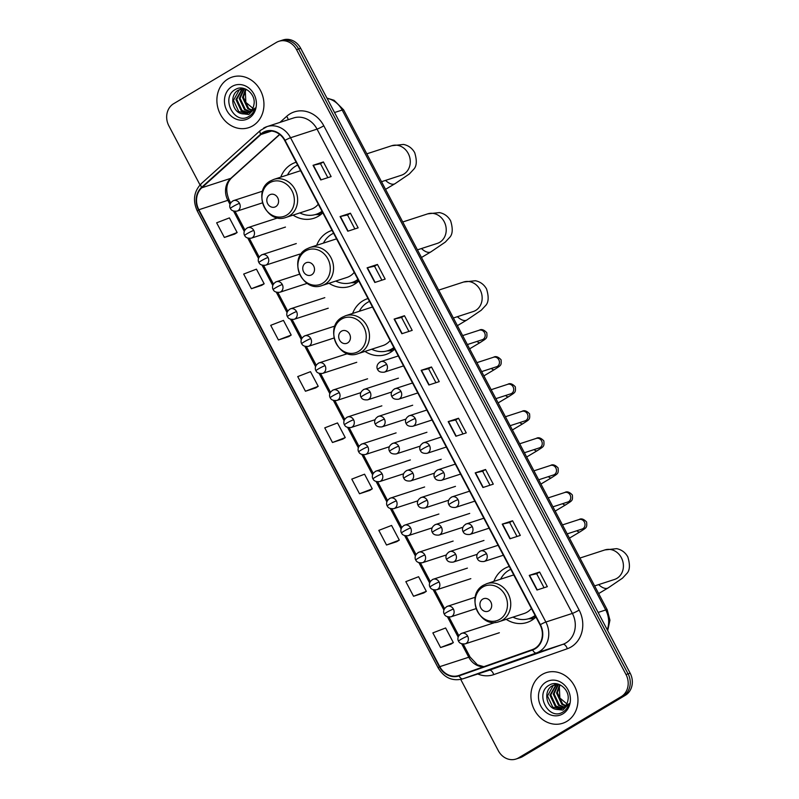 <?xml version="1.0" encoding="UTF-8"?>
<svg xmlns="http://www.w3.org/2000/svg" width="799" height="799" viewBox="0 0 799 799"><rect width="100%" height="100%" fill="white"/><g stroke="black" fill="none" stroke-linecap="round" stroke-linejoin="round"><path stroke-width="1.2" d="M509.273 566.461A29.383 25.598 -108 0 0 508.823 566.601A29.383 25.598 -108 0 0 504.269 568.668A29.383 25.598 -108 0 0 493.872 581.372M506.216 619.335A29.383 25.598 -108 0 0 527 622.481A29.383 25.598 -108 0 0 531.555 620.414A29.383 25.598 -108 0 0 535.939 617.028M368.019 298.536A29.383 25.598 -108 0 0 367.57 298.676A29.383 25.598 -108 0 0 363.016 300.744A29.383 25.598 -108 0 0 352.619 313.448M364.963 351.41A29.383 25.598 -108 0 0 385.737 354.566A29.383 25.598 -108 0 0 390.292 352.499A29.383 25.598 -108 0 0 394.676 349.113M332.084 230.392A29.383 25.598 -108 0 0 331.635 230.531A29.383 25.598 -108 0 0 327.081 232.599A29.383 25.598 -108 0 0 316.684 245.303M329.028 283.265A29.383 25.598 -108 0 0 349.812 286.412A29.383 25.598 -108 0 0 354.366 284.344A29.383 25.598 -108 0 0 358.741 280.958M296.149 162.237A29.383 25.598 -108 0 0 295.7 162.377A29.383 25.598 -108 0 0 291.146 164.444A29.383 25.598 -108 0 0 280.749 177.148M293.093 215.111A29.383 25.598 -108 0 0 313.877 218.267A29.383 25.598 -108 0 0 318.431 216.189A29.383 25.598 -108 0 0 322.816 212.804M460.743 679.44L498.316 750.7A16.629 14.492 -108 0 0 515.974 759.05L520.119 757.702A16.629 14.492 -108 0 0 522.696 756.533L625.347 695.3A16.629 14.492 -108 0 0 630.151 673.187L300.684 48.3A16.629 14.492 -108 0 0 283.026 39.95L280.948 40.619A16.629 14.492 -108 0 1 298.616 48.969A16.629 14.492 -108 0 0 280.948 40.619L278.881 41.298A16.629 14.492 -108 0 0 276.304 42.467L173.653 103.7A16.629 14.492 -108 0 0 168.849 125.813L200.01 184.919M515.974 759.05A16.629 14.492 -108 0 0 518.551 757.881L621.213 696.648A16.629 14.492 -108 0 0 626.007 674.526L628.074 673.857L298.616 48.969L628.074 673.857A16.629 14.492 -108 0 1 623.28 695.969A16.629 14.492 -108 0 0 628.074 673.857L630.151 673.187M518.551 757.881L623.28 695.969L520.628 757.202A16.629 14.492 -108 0 1 518.052 758.381A16.629 14.492 -108 0 0 520.628 757.202L522.696 756.533M228.065 78.941A26.617 23.181 -108 0 0 219.276 111.98A26.617 23.181 -108 0 0 248.649 127.68A26.617 23.181 -108 0 0 252.774 125.813A26.617 23.181 -108 0 0 261.563 92.774A26.617 23.181 -108 0 0 232.189 77.074A26.617 23.181 -108 0 0 228.065 78.941A26.617 23.181 -108 0 0 219.276 111.98A26.617 23.181 -108 0 0 248.649 127.68A26.617 23.181 -108 0 0 252.774 125.813A26.617 23.181 -108 0 0 261.563 92.774A26.617 23.181 -108 0 0 232.189 77.074A26.617 23.181 -108 0 0 228.065 78.941M542.082 674.536A26.617 23.181 -108 0 0 533.303 707.574A26.617 23.181 -108 0 0 562.666 723.275A26.617 23.181 -108 0 0 566.791 721.407A26.617 23.181 -108 0 0 575.58 688.368A26.617 23.181 -108 0 0 546.206 672.658A26.617 23.181 -108 0 0 542.082 674.536A26.617 23.181 -108 0 0 533.303 707.574A26.617 23.181 -108 0 0 562.666 723.275A26.617 23.181 -108 0 0 566.791 721.407A26.617 23.181 -108 0 0 575.58 688.368A26.617 23.181 -108 0 0 546.206 672.658A26.617 23.181 -108 0 0 542.082 674.536M263.121 132.884A17.738 15.461 72 0 1 265.877 131.635A17.738 15.461 72 0 1 284.714 140.544L540.044 624.828A17.738 15.461 72 0 1 532.484 649.557L458.926 675.455A17.738 15.461 72 0 1 458.616 675.554A17.738 15.461 72 0 1 439.78 666.656L198.871 209.738A17.738 15.461 72 0 1 201.797 187.775L260.933 134.512A17.738 15.461 72 0 1 263.121 132.884M262.921 132.494A18.187 15.84 -108 0 0 260.674 134.162L201.538 187.425A18.187 15.84 -108 0 0 198.542 209.937L439.44 666.855A18.187 15.84 -108 0 0 459.065 675.874L532.633 649.977A18.187 15.84 -108 0 0 540.384 624.628L285.043 140.344A18.187 15.84 -108 0 0 262.921 132.494M536.978 590.032L547.335 586.666L539.605 572.024L529.258 575.39L536.978 590.032M544.049 587.734L536.678 573.752L529.258 575.39M536.688 573.772L539.605 572.024M509.952 538.776L520.309 535.41L512.578 520.768L502.231 524.134L509.952 538.776M517.023 536.479L509.652 522.496L502.231 524.134M509.662 522.506L512.578 520.768M482.926 487.52L493.283 484.154L485.552 469.502L475.205 472.868L482.926 487.52M489.997 485.213L482.626 471.24L475.205 472.868M482.636 471.25L485.552 469.502M455.899 436.254L466.256 432.888L458.526 418.247L448.179 421.612L455.899 436.254M462.971 433.957L455.6 419.974L448.179 421.612M455.61 419.984L458.526 418.247M320.769 179.955L331.116 176.589L323.395 161.947L313.048 165.313L320.769 179.955M327.84 177.658L320.469 163.675L313.048 165.313M320.479 163.685L323.395 161.947M347.795 231.221L358.142 227.845L350.421 213.203L340.074 216.569L347.795 231.221M354.866 228.913L347.495 214.941L340.074 216.569M347.505 214.951L350.421 213.203M374.821 282.476L385.168 279.111L377.448 264.459L367.101 267.835L374.821 282.476M381.892 280.179L374.521 266.197L367.101 267.835M374.531 266.207L377.448 264.459M401.847 333.732L412.194 330.367L404.474 315.725L394.127 319.091L401.847 333.732M408.918 331.435L401.547 317.453L394.127 319.091M401.557 317.473L404.474 315.725M428.873 384.998L439.23 381.632L431.5 366.981L421.153 370.346L428.873 384.998M435.944 382.701L428.574 368.719L421.153 370.346M428.584 368.729L431.5 366.981M626.007 674.526L296.539 49.648A16.629 14.492 -108 0 0 278.881 41.298M386.526 545.018L399.3 540.104L391.58 525.452L378.806 530.376L386.526 545.018L396.873 541.632M423.909 592.908L413.552 596.274L426.326 591.36L418.606 576.718L405.832 581.632L413.552 596.274M440.579 647.54L453.353 642.616L445.632 627.974L432.858 632.888L440.579 647.54L450.926 644.144M315.805 387.875L305.448 391.24L318.222 386.317L310.491 371.675L297.727 376.589L305.448 391.24M278.422 339.974L291.196 335.061L283.465 320.409L270.701 325.333L278.422 339.974L288.769 336.589M251.395 288.719L264.169 283.795L256.439 269.153L243.675 274.067L251.395 288.719L261.742 285.323M224.369 237.453L237.143 232.539L229.413 217.897L216.649 222.811L224.369 237.453L234.716 234.067M369.857 490.386L359.5 493.762L372.274 488.838L364.554 474.197L351.78 479.11L359.5 493.762M332.474 442.496L345.248 437.582L337.518 422.931L324.754 427.855L332.474 442.496L342.821 439.11M345.248 437.582L342.731 439.16M318.222 386.317L315.705 387.905M291.196 335.061L288.679 336.649M264.169 283.795L261.653 285.383M237.143 232.539L234.626 234.127M372.274 488.838L369.757 490.426M399.3 540.104L396.783 541.682M426.326 591.36L423.81 592.948M453.353 642.616L450.836 644.204M251.345 110.422L247.79 108.664L242.516 97.448L245.653 89.079M251.675 110.002L248.609 108.394L243.345 97.178L246.082 89.278M249.927 111.8L244.504 109.733L239.231 98.517L243.975 88.659M250.297 111.5L245.323 109.463L240.05 98.247L244.444 88.679M248.389 112.819L241.218 110.801L235.945 99.585L242.197 88.779M248.779 112.599L242.037 110.532L236.764 99.316L242.636 88.719M241.408 113.608A12.534 10.916 -108 0 0 246.881 113.448A12.534 10.916 -108 0 0 248.829 112.569A12.534 10.916 -108 0 0 253.942 104.509C256.179 94.212 244.045 84.235 235.685 89.328C220.105 96.889 233.947 124.844 248.099 116.904L248.819 116.504C251.885 114.617 253.972 111.79 255.061 108.025L248.819 114.497L241.408 113.608C231.96 111.65 229.243 94.721 238.462 90.087L244.614 88.689M247.161 113.358L238.751 111.6L233.478 100.384L239.291 89.818L240.918 89.049M242.586 88.579L243.226 88.309M254.521 109.643L245.842 102.412L245.283 90.407M232.03 86.462A18.077 15.75 -108 0 0 226.816 110.492A18.077 15.75 -108 0 0 248.809 118.292A18.077 15.75 -108 0 0 254.022 94.262A18.077 15.75 -108 0 0 232.03 86.462M275.785 206.611A6.652 5.793 -108 0 0 277.702 197.772A6.652 5.793 -108 0 0 269.603 194.896A6.652 5.793 -108 0 0 267.685 203.745A6.652 5.793 -108 0 0 275.785 206.611M286.152 217.368A19.955 17.388 -108 0 0 289.248 215.96A19.955 17.388 -108 0 0 295.84 191.181A19.955 17.388 -108 0 0 273.807 179.405L270.452 180.934C251.695 190.701 266.437 225.048 286.152 217.368L310.961 209.298A19.955 17.388 -108 0 0 314.057 207.89A19.955 17.388 -108 0 0 318.282 204.214M300.684 170.826A19.955 17.388 -108 0 0 298.616 171.336L273.807 179.405M299.835 212.924A26.337 22.941 -108 0 0 316.034 214.352A26.337 22.941 -108 0 0 320.119 212.494A26.337 22.941 -108 0 0 321.987 211.246M297.647 165.083A26.337 22.941 -108 0 0 295.67 166.122A26.337 22.941 -108 0 0 287.49 174.961M316.034 214.352L317.073 214.022A26.337 22.941 -108 0 0 321.158 212.164A26.337 22.941 -108 0 0 322.147 211.535M320.878 214.512A28.834 25.119 72 0 1 320.439 214.522L315.196 214.611M311.72 274.766A6.652 5.793 -108 0 0 313.637 265.917A6.652 5.793 -108 0 0 305.538 263.051A6.652 5.793 -108 0 0 303.62 271.89A6.652 5.793 -108 0 0 311.72 274.766M322.087 285.523A19.955 17.388 -108 0 0 325.183 284.114A19.955 17.388 -108 0 0 331.765 259.335A19.955 17.388 -108 0 0 309.742 247.56L306.377 249.088C287.63 258.856 302.372 293.193 322.087 285.523L346.896 277.453A19.955 17.388 -108 0 0 349.992 276.045A19.955 17.388 -108 0 0 354.217 272.369M336.609 238.981A19.955 17.388 -108 0 0 334.551 239.49L309.742 247.56M335.77 281.068A26.337 22.941 -108 0 0 351.969 282.506A26.337 22.941 -108 0 0 356.054 280.649A26.337 22.941 -108 0 0 357.922 279.39M333.582 233.238A26.337 22.941 -108 0 0 331.605 234.277A26.337 22.941 -108 0 0 323.425 243.106M351.969 282.506L353.008 282.167A26.337 22.941 -108 0 0 357.093 280.309A26.337 22.941 -108 0 0 358.072 279.69M356.813 282.656A28.834 25.119 72 0 1 356.374 282.676L351.131 282.756M347.645 342.921A6.652 5.793 -108 0 0 349.572 334.072A6.652 5.793 -108 0 0 341.473 331.195A6.652 5.793 -108 0 0 339.555 340.044A6.652 5.793 -108 0 0 347.645 342.921M358.012 353.667A19.955 17.388 -108 0 0 361.108 352.269A19.955 17.388 -108 0 0 367.7 327.49A19.955 17.388 -108 0 0 345.667 315.705L342.312 317.233C323.555 327.011 338.297 361.348 358.012 353.667L382.831 345.607A19.955 17.388 -108 0 0 385.917 344.199A19.955 17.388 -108 0 0 390.152 340.524M372.544 307.126A19.955 17.388 -108 0 0 370.486 307.645L345.667 315.705M371.695 349.223A26.337 22.941 -108 0 0 387.905 350.661A26.337 22.941 -108 0 0 391.989 348.803A26.337 22.941 -108 0 0 393.857 347.545M369.518 301.383A26.337 22.941 -108 0 0 367.53 302.422A26.337 22.941 -108 0 0 359.35 311.26M387.905 350.661L388.943 350.322A26.337 22.941 -108 0 0 393.018 348.464A26.337 22.941 -108 0 0 394.007 347.835M392.748 350.811A28.834 25.119 72 0 1 392.299 350.821L387.056 350.911M488.908 610.836A6.652 5.793 -108 0 0 490.826 601.987A6.652 5.793 -108 0 0 482.726 599.12A6.652 5.793 -108 0 0 480.808 607.969A6.652 5.793 -108 0 0 488.908 610.836M499.275 621.592A19.955 17.388 -108 0 0 502.371 620.184A19.955 17.388 -108 0 0 508.953 595.405A19.955 17.388 -108 0 0 486.931 583.63L483.565 585.158C464.818 594.925 479.56 629.272 499.275 621.592L524.084 613.522A19.955 17.388 -108 0 0 527.18 612.114A19.955 17.388 -108 0 0 531.405 608.439M513.797 575.05A19.955 17.388 -108 0 0 511.74 575.56L486.931 583.63M512.958 617.138A26.337 22.941 -108 0 0 529.158 618.576A26.337 22.941 -108 0 0 533.243 616.718A26.337 22.941 -108 0 0 535.11 615.46M510.771 569.307A26.337 22.941 -108 0 0 508.793 570.346A26.337 22.941 -108 0 0 500.613 579.175M529.158 618.576L530.196 618.236A26.337 22.941 -108 0 0 534.281 616.389A26.337 22.941 -108 0 0 535.27 615.759M534.002 618.726A28.834 25.119 72 0 1 533.562 618.746L528.319 618.826M565.362 706.016L561.807 704.249L556.543 693.043L559.67 684.673M565.702 705.597L562.636 703.989L557.362 692.773L560.099 684.873M563.944 707.395L558.521 705.317L553.258 694.111L558.002 684.254M564.314 707.085L559.34 705.058L554.077 693.842L558.461 684.264M562.406 708.403L555.235 706.386L549.962 695.18L556.214 684.363M562.806 708.184L556.054 706.126L550.791 694.91L556.653 684.314M555.425 709.192A12.534 10.916 -108 0 0 560.898 709.043A12.534 10.916 -108 0 0 562.846 708.164A12.534 10.916 -108 0 0 567.959 700.104C570.196 689.797 558.072 679.829 549.702 684.913C534.122 692.483 547.964 720.428 562.116 712.498L562.836 712.099C565.902 710.211 567.989 707.385 569.078 703.619L562.836 710.091L555.425 709.192C545.987 707.245 543.26 690.316 552.489 685.682L558.641 684.284M561.188 708.943L552.768 707.195L547.505 695.979L553.308 685.412L554.935 684.643M556.603 684.174L557.243 683.904M568.538 705.237L559.859 697.996L559.3 685.991M546.047 682.056A18.077 15.75 -108 0 0 540.833 706.086A18.077 15.75 -108 0 0 562.826 713.887A18.077 15.75 -108 0 0 568.039 689.857A18.077 15.75 -108 0 0 546.047 682.056M607.24 629.732A22.172 19.316 -108 0 0 605.742 609.957L342.172 110.052A22.172 19.316 -108 0 0 327.091 98.377M334.551 112.529L342.172 110.052A11.086 1.059 -27.8 0 1 343.63 109.862L607.2 609.767A11.086 1.059 -27.8 0 0 605.742 609.957L598.121 612.434M300.684 48.3L296.539 49.648M625.347 695.3L621.213 696.648M279.94 122.397L286.641 116.364A27.725 24.15 72 0 1 323.805 125.793L579.135 610.076A5.543 0.529 -27.8 0 1 572.374 613.412L317.043 129.128A22.172 19.316 -108 0 0 293.493 117.992L266.986 126.612A22.172 19.316 72 0 1 290.536 137.748A5.543 0.529 152.2 0 0 285.043 140.344M579.135 610.076A27.725 24.15 72 0 1 571.145 646.94A27.725 24.15 72 0 1 567.32 648.728L493.752 674.616A27.725 24.15 72 0 1 477.782 673.986M565.982 642.895A22.172 19.316 -108 0 0 572.374 613.412L545.867 622.031A22.172 19.316 72 0 1 536.419 652.943L462.851 678.84A22.172 19.316 72 0 1 462.471 678.97L488.978 670.351A22.172 19.316 -108 0 0 489.358 670.221L562.925 644.324A22.172 19.316 -108 0 0 565.982 642.895M263.55 128.17A22.172 19.316 72 0 1 266.986 126.612L260.354 130.457A5.543 2.537 48 0 0 260.674 134.162M260.354 130.457L201.218 183.72C193.857 191.44 192.549 200.539 197.293 211.016A5.543 0.529 -27.8 0 1 198.542 209.937M439.44 666.855A5.543 0.529 152.2 0 0 438.192 667.934C444.154 677.742 452.244 681.417 462.471 678.97M459.065 675.874A5.543 2.717 70.6 0 0 462.851 678.84L489.358 670.221A5.543 2.717 -109.4 0 1 493.752 674.616M201.218 183.72A5.543 2.537 48 0 0 201.538 187.425M532.633 649.977A5.543 2.717 70.6 0 0 536.419 652.943L562.925 644.324A5.543 2.717 -109.4 0 1 567.32 648.728M540.384 624.628A5.543 0.529 -27.8 0 1 545.867 622.031L290.536 137.748L317.043 129.128A5.543 0.529 -27.8 0 0 323.805 125.793M286.641 116.364A5.543 2.537 -132 0 1 288.189 119.72M439.78 666.656L468.763 657.227A17.738 15.461 -108 0 0 483.525 666.795M260.933 134.512L271.56 131.046M201.797 187.775L230.781 178.347A17.738 15.461 -108 0 0 227.865 200.319L229.982 204.344M279.6 134.382L230.781 178.347A9.978 4.564 -132 0 0 231.6 177.887C226.137 183.281 225.328 190.701 229.183 200.14L230.631 202.896M198.871 209.738L227.865 200.319A9.978 0.949 -27.8 0 1 229.183 200.14M233.558 211.116L244.244 231.39M247.82 238.162L258.506 258.437M262.072 265.208L272.769 285.483M276.334 292.254L287.021 312.529M290.596 319.3L301.283 339.575M304.848 346.337L315.545 366.621M319.111 373.383L329.807 393.667M333.373 400.429L344.059 420.713M347.635 427.475L358.322 447.76M361.887 454.521L372.584 474.806M376.149 481.567L386.846 501.852M390.411 508.613L401.098 528.898M404.674 535.66L415.36 555.944M418.926 562.706L429.622 582.98M433.188 589.752L443.884 610.027M447.45 616.798L458.137 637.073M461.712 643.844L468.763 657.227A9.978 0.949 -27.8 0 1 470.082 657.048L477.403 664.818L483.854 666.676M429.173 384.898L421.463 370.267M402.147 333.632L394.436 319.001M375.121 282.377L367.41 267.745M348.094 231.121L340.384 216.479M321.068 179.855L313.358 165.223M456.199 436.154L448.489 421.522M483.225 487.42L475.515 472.788M510.251 538.676L502.541 524.044M537.278 589.942L529.567 575.3M366.811 153.827L391.77 145.718A15.521 13.523 72 0 1 408.249 153.508A15.521 13.523 72 0 1 403.775 174.142A15.521 13.523 72 0 1 401.368 175.241L401.927 175.041M391.77 145.718L403.525 144.439C408.429 145.438 412.154 148.175 414.691 152.659C417.158 160.759 416.768 166.372 413.492 169.508L409.378 173.952L395.016 183.69A15.521 7.471 -120.8 0 1 385.527 180.394M286.661 215.131A18.337 15.97 -108 0 0 291.955 190.751A18.337 15.97 -108 0 0 269.633 182.841A18.337 15.97 -108 0 0 264.349 207.211A18.337 15.97 -108 0 0 286.661 215.131M315.915 214.392A26.587 23.161 -108 0 0 322.466 212.154M402.746 221.982L427.705 213.862A15.521 13.523 72 0 1 444.184 221.663A15.521 13.523 72 0 1 439.71 242.297A15.521 13.523 72 0 1 437.303 243.395L437.852 243.196M427.705 213.862L439.46 212.584C444.364 213.593 448.079 216.329 450.626 220.814C453.093 228.904 452.693 234.526 449.428 237.663L445.303 242.097L430.951 251.845A15.521 7.471 -120.8 0 1 421.463 248.539M322.596 283.275A18.337 15.97 -108 0 0 327.88 258.906A18.337 15.97 -108 0 0 305.568 250.986A18.337 15.97 -108 0 0 300.284 275.365A18.337 15.97 -108 0 0 322.596 283.275M351.85 282.546A26.587 23.161 -108 0 0 358.401 280.299M438.681 290.127L463.63 282.017A15.521 13.523 72 0 1 480.119 289.807A15.521 13.523 72 0 1 475.645 310.451A15.521 13.523 72 0 1 473.238 311.54L473.787 311.35M463.63 282.017L475.395 280.739C480.289 281.737 484.014 284.484 486.551 288.958C489.028 297.058 488.628 302.671 485.363 305.817L481.238 310.252L466.876 320A15.521 7.471 -120.8 0 1 457.388 316.694M358.521 351.43A18.337 15.97 -108 0 0 363.815 327.051A18.337 15.97 -108 0 0 341.503 319.141A18.337 15.97 -108 0 0 336.209 343.52A18.337 15.97 -108 0 0 358.521 351.43M387.785 350.691A26.587 23.161 -108 0 0 394.336 348.454M579.934 558.052L604.893 549.932A15.521 13.523 72 0 1 621.372 557.732A15.521 13.523 72 0 1 616.898 578.366A15.521 13.523 72 0 1 614.491 579.465L615.04 579.265M604.893 549.932L616.648 548.653C621.552 549.662 625.267 552.399 627.814 556.883C630.281 564.973 629.882 570.596 626.616 573.732L622.501 578.166L608.139 587.914A15.521 7.471 -120.8 0 1 598.651 584.608M499.784 619.345A18.337 15.97 -108 0 0 505.068 594.975A18.337 15.97 -108 0 0 482.756 587.055A18.337 15.97 -108 0 0 477.472 611.435A18.337 15.97 -108 0 0 499.784 619.345M529.038 618.616A26.587 23.161 -108 0 0 535.59 616.379M403.535 365.902L384.259 372.174A5.543 4.834 -108 0 0 385.118 371.785A5.543 4.834 -108 0 0 386.716 364.414A5.543 4.834 -108 0 0 380.823 361.627A5.543 4.834 -108 0 0 379.964 362.017M386.716 364.414A5.543 0.529 152.2 0 0 379.954 367.74A5.543 0.529 -27.8 0 0 377.637 369.488C377.078 369.048 375.45 364.484 380.823 361.627L398.282 355.954M482.526 339.625L482.336 339.695A4.994 4.345 -108 0 0 483.105 339.345A4.994 4.345 -108 0 0 484.683 332.993A4.994 4.345 -108 0 0 479.25 330.207C481.427 328.848 483.944 329.687 486.811 332.724C487.24 338.656 486.981 338.037 480.179 342.531A4.994 2.407 -120.8 0 1 477.063 341.413M417.797 392.948L398.521 399.22A5.543 4.834 -108 0 0 399.38 398.831A5.543 4.834 -108 0 0 400.978 391.46A5.543 4.834 -108 0 0 395.086 388.674A5.543 4.834 -108 0 0 394.227 389.063M400.978 391.46A5.543 0.529 152.2 0 0 394.217 394.786A5.543 0.529 -27.8 0 0 391.9 396.534C391.34 396.094 389.702 391.53 395.086 388.674L412.544 383.001M496.788 366.671L496.598 366.741A4.994 4.345 -108 0 0 497.368 366.391A4.994 4.345 -108 0 0 498.946 360.039A4.994 4.345 -108 0 0 493.512 357.253C495.68 355.895 498.206 356.734 501.073 359.77C501.492 365.702 501.243 365.083 494.441 369.577A4.994 2.407 -120.8 0 1 491.325 368.459M432.049 419.994L412.773 426.267A5.543 4.834 -108 0 0 413.632 425.877A5.543 4.834 -108 0 0 415.23 418.506A5.543 4.834 -108 0 0 409.348 415.72A5.543 4.834 -108 0 0 408.489 416.109M415.23 418.506A5.543 0.529 152.2 0 0 408.469 421.832A5.543 0.529 -27.8 0 0 406.162 423.58C405.602 423.14 403.964 418.576 409.348 415.72L426.806 410.047M511.05 393.717L510.851 393.787A4.994 4.345 -108 0 0 511.63 393.438A4.994 4.345 -108 0 0 513.208 387.086A4.994 4.345 -108 0 0 507.764 384.299C509.942 382.941 512.459 383.78 515.325 386.816C515.755 392.748 515.495 392.129 508.703 396.624A4.994 2.407 -120.8 0 1 505.587 395.505M446.311 447.041L427.036 453.313A5.543 4.834 -108 0 0 427.894 452.923A5.543 4.834 -108 0 0 429.492 445.552A5.543 4.834 -108 0 0 423.61 442.766A5.543 4.834 -108 0 0 422.751 443.155M429.492 445.552A5.543 0.529 152.2 0 0 422.731 448.878A5.543 0.529 -27.8 0 0 420.414 450.626C419.855 450.187 418.227 445.612 423.61 442.766L441.068 437.093M525.313 420.763L525.113 420.833A4.994 4.345 -108 0 0 525.892 420.484A4.994 4.345 -108 0 0 527.47 414.132A4.994 4.345 -108 0 0 522.027 411.345C524.204 409.987 526.721 410.826 529.587 413.862C530.017 419.795 529.757 419.175 522.955 423.67A4.994 2.407 -120.8 0 1 519.849 422.551M460.574 474.087L441.298 480.359A5.543 4.834 -108 0 0 442.157 479.969A5.543 4.834 -108 0 0 443.755 472.589A5.543 4.834 -108 0 0 437.862 469.812A5.543 4.834 -108 0 0 437.003 470.202M443.755 472.589A5.543 0.529 152.2 0 0 436.993 475.924A5.543 0.529 -27.8 0 0 434.676 477.672C434.117 477.233 432.489 472.658 437.862 469.812L455.32 464.129M539.565 447.81L539.375 447.879A4.994 4.345 -108 0 0 540.144 447.53A4.994 4.345 -108 0 0 541.722 441.178A4.994 4.345 -108 0 0 536.289 438.391C538.466 437.033 540.983 437.872 543.849 440.908C544.279 446.841 544.019 446.222 537.218 450.716A4.994 2.407 -120.8 0 1 534.102 449.597M474.836 501.133L455.56 507.405A5.543 4.834 -108 0 0 456.419 507.005A5.543 4.834 -108 0 0 458.017 499.635A5.543 4.834 -108 0 0 452.124 496.858A5.543 4.834 -108 0 0 451.265 497.248M458.017 499.635A5.543 0.529 152.2 0 0 451.255 502.971A5.543 0.529 -27.8 0 0 448.938 504.718C448.379 504.279 446.741 499.705 452.124 496.858L469.582 491.175M553.827 474.856L553.637 474.926A4.994 4.345 -108 0 0 554.406 474.576A4.994 4.345 -108 0 0 555.984 468.224A4.994 4.345 -108 0 0 550.551 465.437C552.718 464.079 555.245 464.918 558.111 467.954C558.531 473.887 558.281 473.268 551.48 477.762A4.994 2.407 -120.8 0 1 548.364 476.643M489.088 528.179L469.812 534.451A5.543 4.834 -108 0 0 470.671 534.052A5.543 4.834 -108 0 0 472.269 526.681A5.543 4.834 -108 0 0 466.386 523.904A5.543 4.834 -108 0 0 465.527 524.294M472.269 526.681A5.543 0.529 152.2 0 0 465.507 530.017A5.543 0.529 -27.8 0 0 463.2 531.764C462.641 531.325 461.003 526.751 466.386 523.904L483.844 518.221M568.089 501.902L567.889 501.972A4.994 4.345 -108 0 0 568.668 501.622A4.994 4.345 -108 0 0 570.246 495.27A4.994 4.345 -108 0 0 564.803 492.484C566.98 491.125 569.497 491.964 572.364 495C572.793 500.933 572.533 500.314 565.742 504.808A4.994 2.407 -120.8 0 1 562.626 503.69M503.35 555.225L484.074 561.497A5.543 4.834 -108 0 0 484.933 561.098A5.543 4.834 -108 0 0 486.531 553.727A5.543 4.834 -108 0 0 480.648 550.95A5.543 4.834 -108 0 0 479.79 551.34M486.531 553.727A5.543 0.529 152.2 0 0 479.77 557.063A5.543 0.529 -27.8 0 0 477.452 558.801C476.893 558.371 475.265 553.797 480.648 550.95L498.107 545.268M582.351 528.948L582.151 529.018A4.994 4.345 -108 0 0 582.93 528.668A4.994 4.345 -108 0 0 584.508 522.316A4.994 4.345 -108 0 0 579.065 519.53C581.243 518.171 583.759 519.01 586.626 522.037C587.055 527.979 586.796 527.36 579.994 531.854A4.994 2.407 -120.8 0 1 576.888 530.736M391.59 392.059L367.68 399.83A5.543 4.834 -108 0 0 368.549 399.44A5.543 4.834 -108 0 0 370.147 392.069A5.543 4.834 -108 0 0 364.254 389.293A5.543 4.834 -108 0 0 363.395 389.682M370.147 392.069A5.543 0.529 152.2 0 0 363.385 395.405A5.543 0.529 -27.8 0 0 361.068 397.143C360.509 396.713 358.871 392.139 364.254 389.293L398.421 378.177M405.852 419.105L381.942 426.876A5.543 4.834 -108 0 0 382.801 426.486A5.543 4.834 -108 0 0 384.399 419.115A5.543 4.834 -108 0 0 378.516 416.339A5.543 4.834 -108 0 0 377.657 416.728M384.399 419.115A5.543 0.529 152.2 0 0 377.637 422.451A5.543 0.529 -27.8 0 0 375.33 424.189C374.771 423.76 373.133 419.185 378.516 416.339L412.683 405.223M420.104 446.152L396.204 453.922A5.543 4.834 -108 0 0 397.063 453.532A5.543 4.834 -108 0 0 398.661 446.162A5.543 4.834 -108 0 0 392.778 443.385A5.543 4.834 -108 0 0 391.919 443.775M398.661 446.162A5.543 0.529 152.2 0 0 391.9 449.497A5.543 0.529 -27.8 0 0 389.582 451.235C389.023 450.806 387.395 446.232 392.778 443.385L426.936 432.269M434.366 473.198L410.466 480.968A5.543 4.834 -108 0 0 411.325 480.579A5.543 4.834 -108 0 0 412.923 473.208A5.543 4.834 -108 0 0 407.031 470.431A5.543 4.834 -108 0 0 406.172 470.821M412.923 473.208A5.543 0.529 152.2 0 0 406.162 476.544A5.543 0.529 -27.8 0 0 403.845 478.281C403.285 477.852 401.657 473.278 407.031 470.431L441.198 459.315M448.629 500.244L424.718 508.014A5.543 4.834 -108 0 0 425.587 507.625A5.543 4.834 -108 0 0 427.185 500.254A5.543 4.834 -108 0 0 421.293 497.467A5.543 4.834 -108 0 0 420.434 497.867M427.185 500.254A5.543 0.529 152.2 0 0 420.424 503.59A5.543 0.529 -27.8 0 0 418.107 505.328C417.547 504.898 415.909 500.324 421.293 497.467L455.46 486.361M462.891 527.29L438.981 535.06A5.543 4.834 -108 0 0 439.84 534.671A5.543 4.834 -108 0 0 441.438 527.3A5.543 4.834 -108 0 0 435.555 524.514A5.543 4.834 -108 0 0 434.696 524.913M441.438 527.3A5.543 0.529 152.2 0 0 434.676 530.636A5.543 0.529 -27.8 0 0 432.359 532.374C431.81 531.944 430.172 527.37 435.555 524.514L469.722 513.407M477.143 554.336L453.243 562.106A5.543 4.834 -108 0 0 454.102 561.717A5.543 4.834 -108 0 0 455.7 554.346A5.543 4.834 -108 0 0 449.817 551.56A5.543 4.834 -108 0 0 448.958 551.949M455.7 554.346A5.543 0.529 152.2 0 0 448.938 557.682A5.543 0.529 -27.8 0 0 446.621 559.42C446.062 558.99 444.434 554.416 449.817 551.56L483.974 540.454M262.432 202.866L237.033 211.126A5.543 4.834 -108 0 0 237.892 210.736A5.543 4.834 -108 0 0 239.49 203.365A5.543 4.834 -108 0 0 233.608 200.589A5.543 4.834 -108 0 0 232.749 200.978M239.49 203.365A5.543 0.529 152.2 0 0 232.729 206.701A5.543 0.529 -27.8 0 0 230.412 208.439C229.862 208.01 228.224 203.435 233.608 200.589L262.591 191.161M285.463 227.066L251.295 238.172A5.543 4.834 -108 0 0 252.154 237.782A5.543 4.834 -108 0 0 253.752 230.412A5.543 4.834 -108 0 0 247.87 227.635A5.543 4.834 -108 0 0 247.011 228.025M253.752 230.412A5.543 0.529 152.2 0 0 246.991 233.747A5.543 0.529 -27.8 0 0 244.674 235.485C244.114 235.056 242.487 230.482 247.87 227.635L277.842 217.877M299.715 254.112L265.558 265.218A5.543 4.834 -108 0 0 266.417 264.829A5.543 4.834 -108 0 0 268.015 257.458A5.543 4.834 -108 0 0 262.122 254.681A5.543 4.834 -108 0 0 261.263 255.071M268.015 257.458A5.543 0.529 152.2 0 0 261.253 260.794A5.543 0.529 -27.8 0 0 258.936 262.531C258.377 262.102 256.749 257.528 262.122 254.681L296.289 243.565M307.186 283.365L279.81 292.264A5.543 4.834 -108 0 0 280.669 291.875A5.543 4.834 -108 0 0 282.277 284.504A5.543 4.834 -108 0 0 276.384 281.717A5.543 4.834 -108 0 0 275.525 282.117M282.277 284.504A5.543 0.529 152.2 0 0 275.515 287.84A5.543 0.529 -27.8 0 0 273.198 289.578C272.639 289.148 271.001 284.574 276.384 281.717L299.485 274.207M328.239 308.204L294.072 319.31A5.543 4.834 -108 0 0 294.931 318.921A5.543 4.834 -108 0 0 296.529 311.55A5.543 4.834 -108 0 0 290.646 308.764A5.543 4.834 -108 0 0 289.787 309.163M296.529 311.55A5.543 0.529 152.2 0 0 289.767 314.886A5.543 0.529 -27.8 0 0 287.45 316.624C286.901 316.194 285.263 311.62 290.646 308.764L324.813 297.657M334.022 338.007L308.334 346.357A5.543 4.834 -108 0 0 309.193 345.967A5.543 4.834 -108 0 0 310.791 338.596A5.543 4.834 -108 0 0 304.908 335.81A5.543 4.834 -108 0 0 304.049 336.199M310.791 338.596A5.543 0.529 152.2 0 0 304.029 341.932A5.543 0.529 -27.8 0 0 301.712 343.67C301.153 343.24 299.525 338.666 304.908 335.81L334.951 326.042M356.753 362.297L322.596 373.403A5.543 4.834 -108 0 0 323.455 373.013A5.543 4.834 -108 0 0 325.053 365.642A5.543 4.834 -108 0 0 319.161 362.856A5.543 4.834 -108 0 0 318.302 363.245M325.053 365.642A5.543 0.529 152.2 0 0 318.292 368.978A5.543 0.529 -27.8 0 0 315.975 370.716C315.415 370.287 313.787 365.712 319.161 362.856L347.545 353.637M360.758 392.679L336.848 400.449A5.543 4.834 -108 0 0 337.707 400.059A5.543 4.834 -108 0 0 339.315 392.689A5.543 4.834 -108 0 0 333.423 389.902A5.543 4.834 -108 0 0 332.564 390.292M339.315 392.689A5.543 0.529 152.2 0 0 332.554 396.014A5.543 0.529 -27.8 0 0 330.237 397.762C329.677 397.333 328.039 392.758 333.423 389.902L367.59 378.796M375.011 419.725L351.111 427.495A5.543 4.834 -108 0 0 351.969 427.105A5.543 4.834 -108 0 0 353.567 419.735A5.543 4.834 -108 0 0 347.685 416.948A5.543 4.834 -108 0 0 346.826 417.338M353.567 419.735A5.543 0.529 152.2 0 0 346.806 423.061A5.543 0.529 -27.8 0 0 344.489 424.808C343.94 424.379 342.302 419.805 347.685 416.948L381.852 405.842M389.273 446.771L365.373 454.541A5.543 4.834 -108 0 0 366.232 454.152A5.543 4.834 -108 0 0 367.83 446.781A5.543 4.834 -108 0 0 361.947 443.994A5.543 4.834 -108 0 0 361.088 444.384M367.83 446.781A5.543 0.529 152.2 0 0 361.068 450.107A5.543 0.529 -27.8 0 0 358.751 451.854C358.192 451.415 356.564 446.851 361.947 443.994L396.104 432.888M403.535 473.817L379.635 481.587A5.543 4.834 -108 0 0 380.494 481.198A5.543 4.834 -108 0 0 382.092 473.827A5.543 4.834 -108 0 0 376.199 471.04A5.543 4.834 -108 0 0 375.34 471.43M382.092 473.827A5.543 0.529 152.2 0 0 375.33 477.153A5.543 0.529 -27.8 0 0 373.013 478.901C372.454 478.461 370.826 473.897 376.199 471.04L410.366 459.934M417.797 500.863L393.887 508.633A5.543 4.834 -108 0 0 394.746 508.244A5.543 4.834 -108 0 0 396.354 500.873A5.543 4.834 -108 0 0 390.461 498.087A5.543 4.834 -108 0 0 389.602 498.476M396.354 500.873A5.543 0.529 152.2 0 0 389.592 504.199A5.543 0.529 -27.8 0 0 387.275 505.947C386.716 505.507 385.078 500.943 390.461 498.087L424.629 486.981M432.049 527.909L408.149 535.68A5.543 4.834 -108 0 0 409.008 535.29A5.543 4.834 -108 0 0 410.606 527.919A5.543 4.834 -108 0 0 404.723 525.133A5.543 4.834 -108 0 0 403.865 525.522M410.606 527.919A5.543 0.529 152.2 0 0 403.845 531.245A5.543 0.529 -27.8 0 0 401.527 532.993C400.978 532.553 399.34 527.989 404.723 525.133L438.891 514.027M446.311 554.955L422.411 562.726A5.543 4.834 -108 0 0 423.27 562.336A5.543 4.834 -108 0 0 424.868 554.965A5.543 4.834 -108 0 0 418.986 552.179A5.543 4.834 -108 0 0 418.117 552.568M424.868 554.965A5.543 0.529 152.2 0 0 418.107 558.291A5.543 0.529 -27.8 0 0 415.79 560.039C415.23 559.6 413.602 555.035 418.986 552.179L453.143 541.073M470.831 578.666L436.673 589.772A5.543 4.834 -108 0 0 437.532 589.382A5.543 4.834 -108 0 0 439.13 582.012A5.543 4.834 -108 0 0 433.238 579.225A5.543 4.834 -108 0 0 432.379 579.615M439.13 582.012A5.543 0.529 152.2 0 0 432.369 585.337A5.543 0.529 -27.8 0 0 430.052 587.085C429.492 586.646 427.864 582.081 433.238 579.225L467.405 568.119M476.034 608.648L450.926 616.818A5.543 4.834 -108 0 0 451.785 616.429A5.543 4.834 -108 0 0 453.393 609.058A5.543 4.834 -108 0 0 447.5 606.271A5.543 4.834 -108 0 0 446.641 606.661M453.393 609.058A5.543 0.529 152.2 0 0 446.631 612.384A5.543 0.529 -27.8 0 0 444.314 614.131C443.755 613.692 442.117 609.128 447.5 606.271L475.235 597.253M499.355 632.748L465.188 643.864A5.543 4.834 -108 0 0 466.047 643.475A5.543 4.834 -108 0 0 467.645 636.104A5.543 4.834 -108 0 0 461.762 633.317A5.543 4.834 -108 0 0 460.903 633.707M467.645 636.104A5.543 0.529 152.2 0 0 460.883 639.43A5.543 0.529 -27.8 0 0 458.566 641.178C458.017 640.738 456.379 636.174 461.762 633.317L495.5 622.341M326.931 98.087L334.072 100.275L343.63 109.862M607.709 630.621L609.937 620.194L607.2 609.767M197.293 211.016L438.192 667.934M235.116 211.395L244.893 229.942M249.378 238.442L259.156 256.988M263.63 265.488L273.408 284.035M277.892 292.534L287.67 311.081M292.154 319.58L301.932 338.127M306.407 346.626L316.194 365.173M320.669 373.672L330.446 392.219M334.931 400.718L344.709 419.265M349.193 427.765L358.971 446.311M363.445 454.811L373.233 473.358M377.707 481.857L387.485 500.404M391.969 508.903L401.747 527.45M406.232 535.949L416.009 554.496M420.484 562.995L430.271 581.542M434.746 590.042L444.524 608.588M449.008 617.088L458.786 635.634M463.27 644.134L470.082 657.048M279.76 134.502L231.6 177.887M241.328 88.909L240.509 89.178M395.016 183.69L385.537 189.343M381.503 181.703L401.368 175.241M430.951 251.845L421.473 257.498M417.438 249.847L437.303 243.395M466.876 320L457.408 325.652M453.373 318.002L473.238 311.54M608.139 587.914L598.661 593.567M594.626 585.917L614.491 579.465M462.651 335.6L479.25 330.207M480.179 342.531L469.622 348.833M467.375 344.559L482.336 339.695M384.259 372.174C380.694 372.494 378.496 371.595 377.637 369.488M476.913 362.646L493.512 357.253M494.441 369.577L483.884 375.88M481.637 371.605L496.598 366.741M398.521 399.22C394.956 399.54 392.748 398.641 391.9 396.534M491.175 389.692L507.764 384.299M508.703 396.624L498.147 402.916M495.899 398.651L510.851 393.787M412.773 426.267C409.218 426.586 407.011 425.687 406.162 423.58M505.427 416.738L522.027 411.345M522.955 423.67L512.399 429.962M510.152 425.697L525.113 420.833M427.036 453.313C423.48 453.622 421.273 452.733 420.414 450.626M519.69 443.785L536.289 438.391M537.218 450.716L526.661 457.008M524.414 452.743L539.375 447.879M441.298 480.359C437.732 480.668 435.525 479.78 434.676 477.672M533.952 470.831L550.551 465.437M551.48 477.762L540.923 484.054M538.676 479.79L553.637 474.926M455.56 507.405C451.994 507.715 449.787 506.826 448.938 504.718M548.214 497.877L564.803 492.484M565.742 504.808L555.185 511.1M552.928 506.836L567.889 501.972M469.812 534.451C466.256 534.761 464.049 533.872 463.2 531.764M562.466 524.923L579.065 519.53M579.994 531.854L569.437 538.146M567.19 533.882L582.151 529.018M484.074 561.497C480.519 561.807 478.311 560.918 477.452 558.801M367.68 399.83C364.124 400.149 361.917 399.26 361.068 397.143M381.942 426.876C378.386 427.195 376.179 426.306 375.33 424.189M396.204 453.922C392.649 454.241 390.441 453.343 389.582 451.235M410.466 480.968C406.901 481.288 404.693 480.389 403.845 478.281M424.718 508.014C421.163 508.334 418.956 507.435 418.107 505.328M438.981 535.06C435.425 535.38 433.218 534.481 432.359 532.374M453.243 562.106C449.687 562.426 447.48 561.527 446.621 559.42M237.033 211.126C233.478 211.445 231.271 210.556 230.412 208.439M251.295 238.172C247.74 238.492 245.533 237.593 244.674 235.485M265.558 265.218C261.992 265.538 259.785 264.639 258.936 262.531M279.81 292.264C276.254 292.584 274.047 291.685 273.198 289.578M294.072 319.31C290.516 319.63 288.309 318.731 287.45 316.624M308.334 346.357C304.779 346.676 302.571 345.777 301.712 343.67M322.596 373.403C319.031 373.722 316.823 372.823 315.975 370.716M336.848 400.449C333.293 400.768 331.086 399.87 330.237 397.762M351.111 427.495C347.555 427.815 345.348 426.916 344.489 424.808M365.373 454.541C361.817 454.861 359.61 453.962 358.751 451.854M379.635 481.587C376.069 481.907 373.862 481.008 373.013 478.901M393.887 508.633C390.331 508.953 388.124 508.054 387.275 505.947M408.149 535.68C404.594 535.999 402.386 535.1 401.527 532.993M422.411 562.726C418.846 563.045 416.649 562.146 415.79 560.039M436.673 589.772C433.108 590.091 430.901 589.193 430.052 587.085M450.926 616.818C447.37 617.138 445.163 616.239 444.314 614.131M465.188 643.864C461.632 644.184 459.425 643.285 458.566 641.178M555.345 684.503L554.526 684.763"/></g></svg>
